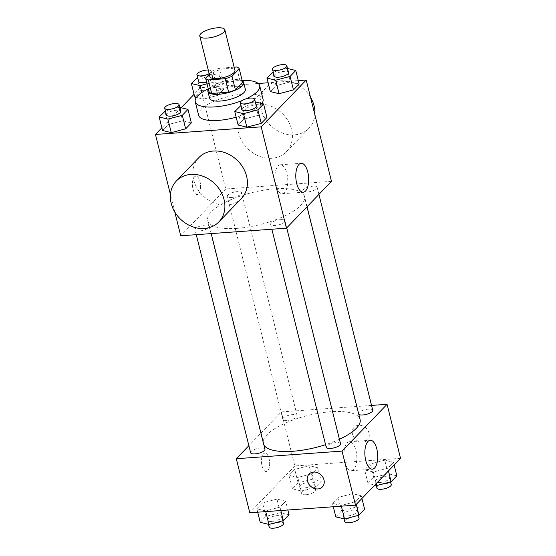<?xml version="1.0" encoding="UTF-8"?>
<svg xmlns="http://www.w3.org/2000/svg" width="556" height="556" viewBox="0 0 556 556"><rect width="100%" height="100%" fill="white"/><g stroke="black" fill="none" stroke-linecap="round" stroke-linejoin="round"><path stroke-width="0.42" stroke-dasharray="2.78 2.08" d="M209.89 76.596A12.913 4.267 166 0 1 221.385 69.326A12.913 4.267 166 0 1 234.945 70.348M234.152 67.179L219.571 68.228A17.528 5.796 166 0 0 212.809 70.668L209.32 74.302M208.959 91.684L216.18 84.178L212.809 70.668M216.18 84.178A17.528 5.796 166 0 1 222.942 81.739L219.571 68.228M242.611 82.274A17.528 5.796 166 0 0 239.893 80.516L222.942 81.739M242.256 80.856A18.445 6.095 -14 0 0 225.722 80.731A18.445 6.095 -14 0 0 209.264 88.168A18.445 6.095 -14 0 0 208.368 89.301M209.577 98.197A18.445 6.095 166 0 1 210.953 94.923A18.445 6.095 166 0 1 230.337 86.924A18.445 6.095 166 0 1 245.363 89.273M239.893 80.516L236.522 67.005M208.264 88.904A33.2 10.974 166 0 1 242.159 80.453M246.093 98.843A33.2 10.974 166 0 1 241.929 100.629M198.631 115.28A33.2 10.974 166 0 1 228.182 96.598A33.2 10.974 166 0 1 263.051 99.218M261.876 103.548A33.2 10.974 166 0 1 236.168 117.191M201.807 92.546L203.454 99.149L196.435 97.439L203.454 99.149L217.862 95.361L223.547 89.446L214.831 87.327L200.424 91.114L194.739 97.022L200.424 91.114L197.053 77.604M287.521 68.485L287.056 68.367L290.42 81.878L299.142 84.005L290.42 81.878L276.012 85.666L270.327 91.58L276.012 85.666L272.649 72.155M298.294 80.606L268.131 82.781M258.234 83.49L200.494 87.653L194.065 94.332M181.166 107.746L161.865 127.797M179.734 107.391L179.261 107.28L182.632 120.791L191.347 122.911L182.632 120.791L168.225 124.579L162.533 130.493L168.225 124.579L164.854 111.068M255.322 101.95L254.856 101.838L258.22 115.349L266.943 117.469L258.22 115.349L243.813 119.137L238.128 125.044L243.813 119.137L240.449 105.626M174.792 211.996L170.435 194.51M331.48 181.367L225.757 188.984L200.494 87.653M225.757 188.984L180.728 235.786M192.988 189.019A9.223 4.059 85.9 0 0 197.165 194.558A9.223 4.059 85.9 0 0 200.549 185.072A9.223 4.059 85.9 0 0 195.844 176.169A9.223 4.059 85.9 0 0 192.988 189.019A9.223 4.059 85.9 0 0 197.171 194.558A9.223 4.059 85.9 0 0 200.556 185.072A9.223 4.059 85.9 0 0 195.851 176.169A9.223 4.059 85.9 0 0 192.995 189.019M237.078 228.356A49.866 16.485 166 0 1 207.715 220.642A49.866 16.485 166 0 1 252.118 192.584A49.866 16.485 166 0 1 304.493 196.511A49.866 16.485 166 0 1 237.078 228.356M307.183 192.049A7.374 2.439 166 0 1 302.839 190.91A7.374 2.439 166 0 1 309.407 186.76A7.374 2.439 166 0 1 317.156 187.337A7.374 2.439 166 0 1 307.183 192.049M231.595 197.491A7.374 2.439 166 0 1 227.251 196.351A7.374 2.439 166 0 1 233.819 192.202A7.374 2.439 166 0 1 241.568 192.786A7.374 2.439 166 0 1 231.595 197.491M199.395 230.962A7.374 2.439 166 0 1 195.052 229.816A7.374 2.439 166 0 1 201.619 225.666A7.374 2.439 166 0 1 209.369 226.25A7.374 2.439 166 0 1 199.395 230.962M280.613 219.662A7.374 2.439 -14 0 0 270.64 224.374A7.374 2.439 -14 0 0 278.389 224.958A7.374 2.439 -14 0 0 284.957 220.808A7.374 2.439 -14 0 0 280.613 219.662M258.436 104.215A29.51 24.638 -136.1 0 0 243.91 110.783A29.51 24.638 -136.1 0 0 248.094 148.994A29.51 24.638 -136.1 0 0 286.437 151.698A29.51 24.638 -136.1 0 0 288.112 120.874A29.51 24.638 -136.1 0 0 258.436 104.215M241.401 198.506A29.51 24.638 43.9 0 1 226.876 205.067A29.51 24.638 43.9 0 1 197.199 188.408A29.51 24.638 43.9 0 1 198.874 157.584M310.519 97.293A29.51 24.638 -136.1 0 0 280.954 80.815A29.51 24.638 -136.1 0 0 266.428 87.375A29.51 24.638 -136.1 0 0 270.605 125.593A29.51 24.638 -136.1 0 0 308.955 128.297A29.51 24.638 -136.1 0 0 314.877 114.779M275.811 185.009A14.505 6.38 -94.1 0 1 280.307 164.784A14.505 6.38 -94.1 0 1 287.716 178.796A14.505 6.38 -94.1 0 1 282.392 193.724A14.505 6.38 -94.1 0 1 275.811 185.009M263.933 445.099A49.866 16.485 166 0 1 263.301 443.577A49.866 16.485 166 0 1 307.697 415.513A49.866 16.485 166 0 1 360.073 419.446M339.431 439.289A49.866 16.485 166 0 1 325.566 444.675M340.543 443.737A7.374 2.439 -14 0 0 336.199 442.597A7.374 2.439 -14 0 0 326.226 447.302M287.174 420.426A7.374 2.439 166 0 1 282.83 419.28A7.374 2.439 166 0 1 289.398 415.13A7.374 2.439 166 0 1 297.147 415.714A7.374 2.439 166 0 1 287.174 420.426M250.631 452.751A7.374 2.439 166 0 1 257.199 448.595A7.374 2.439 166 0 1 264.948 449.178M358.815 414.387A7.374 2.439 166 0 1 358.425 413.838A7.374 2.439 166 0 1 364.993 409.689A7.374 2.439 166 0 1 372.742 410.272M371.533 405.414L281.343 411.913L248.866 445.669M400.542 458.346L294.819 465.956L281.343 411.913M294.819 465.956L249.783 512.764M262.043 465.997A9.223 4.059 85.9 0 0 266.227 471.537A9.223 4.059 85.9 0 0 269.611 462.05A9.223 4.059 85.9 0 0 264.899 453.14A9.223 4.059 85.9 0 0 262.043 465.997A9.223 4.059 85.9 0 0 266.227 471.537A9.223 4.059 85.9 0 0 269.611 462.043A9.223 4.059 85.9 0 0 264.906 453.14A9.223 4.059 85.9 0 0 262.05 465.997M393.467 462.307L384.745 460.187L370.338 463.975L364.653 469.889L373.368 472.009L387.775 468.221L393.467 462.307L384.745 460.187L370.338 463.975L364.653 469.889L373.368 472.009L387.775 468.221L393.467 462.307L394.135 464.997M285.673 501.22L276.951 499.093L262.543 502.888L256.858 508.796L265.58 510.922L279.988 507.135L285.673 501.22L276.951 499.093L262.543 502.888L256.858 508.796L265.58 510.922L279.988 507.135L285.673 501.22L287.869 510.019M317.872 467.756L309.15 465.629L294.743 469.417L289.057 475.331L297.78 477.451L312.187 473.663L317.872 467.756L309.15 465.629L294.743 469.417L289.057 475.331L297.78 477.451L312.187 473.663L317.872 467.756L321.243 481.267L312.521 479.14L298.113 482.928L292.428 488.842L301.143 490.962L315.551 487.174L321.243 481.267M361.261 495.778L352.546 493.652L338.138 497.439L332.453 503.354L341.169 505.473L355.576 501.686L361.261 495.778L352.546 493.652L338.138 497.439L332.453 503.354L341.169 505.473L355.576 501.686L361.261 495.778L361.935 498.468M358.662 425.257A9.223 7.701 -136.1 0 0 354.116 427.307A9.223 7.701 -136.1 0 0 355.423 439.247A9.223 7.701 -136.1 0 0 367.412 440.095A9.223 7.701 -136.1 0 0 367.933 430.462A9.223 7.701 -136.1 0 0 358.662 425.257A9.223 7.701 -136.1 0 0 354.116 427.307A9.223 7.701 -136.1 0 0 355.423 439.254A9.223 7.701 -136.1 0 0 367.405 440.095A9.223 7.701 -136.1 0 0 367.933 430.462A9.223 7.701 -136.1 0 0 358.655 425.257M309.087 474.108L309.087 474.115A9.223 7.701 43.9 0 1 309.087 474.108A9.223 7.701 43.9 0 1 321.069 474.956A9.223 7.701 43.9 0 1 322.376 486.896L322.376 486.903M344.873 461.98A14.505 6.38 -94.1 0 1 349.363 441.756A14.505 6.38 -94.1 0 1 356.771 455.767A14.505 6.38 -94.1 0 1 351.448 470.696A14.505 6.38 -94.1 0 1 344.873 461.98M364.632 509.289L355.916 507.162L341.509 510.95L335.817 516.865M347.41 516.003A7.374 2.439 166 0 1 343.066 514.863A7.374 2.439 166 0 1 349.634 510.707A7.374 2.439 166 0 1 357.383 511.291A7.374 2.439 166 0 1 347.41 516.003M355.916 507.162L352.546 493.652M341.509 510.95L338.138 497.439M333.294 506.745L332.453 503.354M341.342 506.168L341.169 505.473M356.25 504.375L355.576 501.686M344.755 521.618A7.374 2.439 166 0 1 351.322 517.462A7.374 2.439 166 0 1 359.065 518.046M396.831 475.818L388.116 473.698L373.708 477.486L368.016 483.4L374.834 485.054M379.609 482.532A7.374 2.439 166 0 1 375.265 481.392A7.374 2.439 166 0 1 381.833 477.243A7.374 2.439 166 0 1 389.582 477.826A7.374 2.439 166 0 1 379.609 482.532M388.116 473.698L384.745 460.187M373.708 477.486L370.338 463.975M368.016 483.4L364.653 469.889M376.252 483.581L373.368 472.009M388.449 470.911L387.775 468.221M376.954 488.147A7.374 2.439 166 0 1 383.522 483.998A7.374 2.439 166 0 1 391.271 484.582M289.044 514.731L280.321 512.611L265.914 516.399L260.229 522.306M271.821 521.445A7.374 2.439 166 0 1 267.478 520.305A7.374 2.439 166 0 1 274.045 516.156A7.374 2.439 166 0 1 281.795 516.732A7.374 2.439 166 0 1 271.821 521.445M280.321 512.611L276.951 499.093M265.914 516.399L262.543 502.888M257.706 512.194L256.858 508.796M265.747 511.61L265.58 510.922M280.829 510.526L279.988 507.135M269.16 527.06A7.374 2.439 166 0 1 275.727 522.911A7.374 2.439 166 0 1 283.477 523.488M304.021 487.98A7.374 2.439 166 0 1 299.677 486.841A7.374 2.439 166 0 1 306.245 482.684A7.374 2.439 166 0 1 313.994 483.268A7.374 2.439 166 0 1 304.021 487.98M312.521 479.14L309.15 465.629M298.113 482.928L294.743 469.417M292.428 488.842L289.057 475.331M301.143 490.962L297.78 477.451M315.551 487.174L312.187 473.663M305.703 494.736A7.374 2.439 166 0 1 301.359 493.596A7.374 2.439 166 0 1 307.927 489.44A7.374 2.439 166 0 1 315.676 490.024A7.374 2.439 166 0 1 305.703 494.736M254.856 101.838L240.998 105.48M242.006 109.532A7.374 2.439 166 0 1 248.574 105.383A7.374 2.439 166 0 1 256.323 105.96M258.22 115.349L243.813 119.137M287.056 68.367L273.198 72.016M274.205 76.068A7.374 2.439 166 0 1 280.773 71.912A7.374 2.439 166 0 1 288.522 72.495M290.42 81.878L276.012 85.666M179.261 107.28L165.403 110.922M166.418 114.974A7.374 2.439 166 0 1 172.986 110.825A7.374 2.439 166 0 1 180.735 111.409M182.632 120.791L168.225 124.579M206.999 83.817L214.491 81.85L220.183 75.936L211.461 73.816L197.609 77.458M198.617 81.51A7.374 2.439 166 0 1 205.185 77.36A7.374 2.439 166 0 1 212.934 77.937A7.374 2.439 166 0 1 206.554 82.045M203.454 99.149L217.862 95.361L223.547 89.446L214.831 87.327L211.461 73.816M214.831 87.327L200.424 91.114M217.862 95.361L214.491 81.85M223.547 89.446L220.183 75.936M208.25 70.007A7.374 2.439 166 0 1 211.245 71.182A7.374 2.439 166 0 1 209.153 73.628M286.437 151.698L308.955 128.297M243.91 110.783L266.428 87.375M282.392 193.724L303.27 192.216M280.307 164.784L301.185 163.283M307.044 206.762L304.493 196.511M263.301 443.577L207.715 220.642M270.64 224.374L271.849 229.225M284.957 220.808L286.722 227.89M297.147 415.714L241.568 192.786M282.83 419.28L227.251 196.351M211.197 233.596L209.369 226.25M196.261 234.667L195.052 229.816M318.922 194.419L317.156 187.337M358.425 413.838L302.839 190.91M351.448 470.696L372.325 469.195M349.363 441.756L370.24 440.255M358.391 515.342L357.383 511.291M344.067 518.873L343.066 514.863M390.597 481.878L389.582 477.826M376.266 485.409L375.265 481.392M282.802 520.784L281.795 516.732M268.478 524.315L267.478 520.305M315.676 490.024L313.994 483.268M301.359 493.596L299.677 486.841M212.934 77.937L211.245 71.182"/><path stroke-width="0.83" d="M207.388 38.058A12.913 4.267 166 0 1 199.785 36.057A12.913 4.267 166 0 1 211.28 28.794A12.913 4.267 166 0 1 224.839 29.815A12.913 4.267 166 0 1 207.388 38.058M224.839 29.815L234.945 70.348A12.913 4.267 166 0 1 217.493 78.591A12.913 4.267 166 0 1 209.89 76.596L199.785 36.057M239.24 68.763L242.611 82.274L235.39 89.78L232.019 76.269L239.24 68.763A17.528 5.796 166 0 0 236.522 67.005L234.152 67.179M209.32 74.302L205.588 78.174A17.528 5.796 166 0 0 208.312 79.932L225.263 78.709A17.528 5.796 166 0 0 232.019 76.269M208.312 79.932L211.683 93.443A17.528 5.796 166 0 1 208.959 91.684L205.588 78.174M211.683 93.443L228.634 92.22L225.263 78.709M235.39 89.78A17.528 5.796 166 0 1 228.634 92.22M208.368 89.301A18.445 6.095 -14 0 0 207.888 91.441A18.445 6.095 -14 0 0 227.258 92.894A18.445 6.095 -14 0 0 243.681 82.517A18.445 6.095 -14 0 0 242.256 80.856M243.681 82.517L245.363 89.273A18.445 6.095 166 0 1 220.433 101.046A18.445 6.095 166 0 1 209.577 98.197L207.888 91.441M241.929 100.629A33.2 10.974 166 0 1 214.804 106.898A33.2 10.974 166 0 1 195.26 101.769A33.2 10.974 166 0 1 208.264 88.904M242.159 80.453A33.2 10.974 166 0 1 259.68 85.707A33.2 10.974 166 0 1 246.093 98.843M236.168 117.191A33.2 10.974 166 0 1 218.174 120.409A33.2 10.974 166 0 1 198.631 115.28L195.26 101.769M259.68 85.707L263.051 99.218A33.2 10.974 166 0 1 261.876 103.548M194.739 97.022L196.435 97.439L194.739 97.022L191.368 83.511L200.084 85.638L206.999 83.817M273.198 72.016L266.956 78.069L270.327 91.58L279.049 93.7L293.457 89.912L299.142 84.005L295.771 70.494L287.521 68.485M161.865 127.797L155.458 134.455L261.181 126.844L306.217 80.036L298.294 80.606M268.131 82.781L258.234 83.49M194.065 94.332L181.166 107.746M165.403 110.922L159.169 116.982L162.533 130.493L171.255 132.613L185.662 128.825L191.347 122.911L187.984 109.4L179.734 107.391M240.998 105.48L234.757 111.534L238.128 125.044L246.85 127.171L261.257 123.383L266.943 117.469L263.572 103.958L255.322 101.95M306.217 80.036L331.48 181.367L286.444 228.175L180.728 235.786L174.792 211.996M170.435 194.51L155.458 134.455M286.444 228.175L261.181 126.844M296.695 183.501A14.505 6.38 -94.1 0 1 301.185 163.283A14.505 6.38 -94.1 0 1 308.594 177.294A14.505 6.38 -94.1 0 1 303.27 192.216A14.505 6.38 -94.1 0 1 296.695 183.501M176.356 180.992L198.874 157.584A29.51 24.638 43.9 0 1 237.224 160.295A29.51 24.638 43.9 0 1 241.401 198.506L218.883 221.907A29.51 24.638 43.9 0 1 204.358 228.474A29.51 24.638 43.9 0 1 174.681 211.815A29.51 24.638 43.9 0 1 176.356 180.992A29.51 24.638 43.9 0 1 214.706 183.695A29.51 24.638 43.9 0 1 218.883 221.907M314.877 114.779A29.51 24.638 -136.1 0 0 310.519 97.293M325.566 444.675A49.866 16.485 166 0 1 292.658 451.284A49.866 16.485 166 0 1 263.933 445.099M307.044 206.762L360.073 419.446A49.866 16.485 166 0 1 339.431 439.289M271.849 229.225L326.226 447.302A7.374 2.439 -14 0 0 333.975 447.886A7.374 2.439 -14 0 0 340.543 443.737L286.722 227.89M211.197 233.596L264.948 449.178A7.374 2.439 166 0 1 254.975 453.891A7.374 2.439 166 0 1 250.631 452.751L196.261 234.667M318.922 194.419L372.742 410.272A7.374 2.439 166 0 1 362.769 414.978A7.374 2.439 166 0 1 358.815 414.387M248.866 445.669L236.307 458.721L342.03 451.104L387.066 404.302L371.533 405.414M387.066 404.302L400.542 458.346L355.506 505.147L249.783 512.764L236.307 458.721M355.506 505.147L342.03 451.104M365.751 460.479A14.505 6.38 -94.1 0 1 370.24 440.255A14.505 6.38 -94.1 0 1 377.649 454.266A14.505 6.38 -94.1 0 1 372.325 469.195A14.505 6.38 -94.1 0 1 365.751 460.479M317.837 488.953A9.223 7.701 43.9 0 1 308.559 483.748A9.223 7.701 43.9 0 1 309.087 474.115A9.223 7.701 43.9 0 1 321.069 474.956A9.223 7.701 43.9 0 1 322.376 486.903A9.223 7.701 43.9 0 1 317.837 488.953M322.376 486.896A9.223 7.701 43.9 0 1 317.837 488.946A9.223 7.701 43.9 0 1 308.566 483.741A9.223 7.701 43.9 0 1 309.087 474.115M333.294 506.745L335.817 516.865L344.539 518.984L358.947 515.197L364.632 509.289L361.935 498.468M344.539 518.984L341.342 506.168M358.947 515.197L356.25 504.375M358.391 515.342L359.065 518.046A7.374 2.439 166 0 1 349.099 522.758A7.374 2.439 166 0 1 344.755 521.618L344.067 518.873M374.834 485.054L376.739 485.52L391.146 481.732L396.831 475.818L394.135 464.997M376.739 485.52L376.252 483.581M391.146 481.732L388.449 470.911M390.597 481.878L391.271 484.582A7.374 2.439 166 0 1 381.298 489.287A7.374 2.439 166 0 1 376.954 488.147L376.266 485.409M257.706 512.194L260.229 522.306L268.944 524.433L283.351 520.645L289.044 514.731L287.869 510.019M268.944 524.433L265.747 511.61M283.351 520.645L280.829 510.526M282.802 520.784L283.477 523.488A7.374 2.439 166 0 1 273.503 528.2A7.374 2.439 166 0 1 269.16 527.06L268.478 524.315M234.757 111.534L243.479 113.66L257.887 109.873L263.572 103.958M254.641 99.204L256.323 105.96A7.374 2.439 166 0 1 246.35 110.672A7.374 2.439 166 0 1 242.006 109.532L240.324 102.777A7.374 2.439 166 0 1 246.892 98.627A7.374 2.439 166 0 1 254.641 99.204A7.374 2.439 166 0 1 244.668 103.916A7.374 2.439 166 0 1 240.324 102.777M238.128 125.044L246.85 127.171L243.479 113.66M246.85 127.171L261.257 123.383L257.887 109.873M261.257 123.383L266.943 117.469M266.956 78.069L275.679 80.189L290.086 76.401L295.771 70.494M286.84 65.74L288.522 72.495A7.374 2.439 166 0 1 278.549 77.208A7.374 2.439 166 0 1 274.205 76.068L272.523 69.312A7.374 2.439 166 0 1 279.091 65.156A7.374 2.439 166 0 1 286.84 65.74A7.374 2.439 166 0 1 276.867 70.452A7.374 2.439 166 0 1 272.523 69.312M270.327 91.58L279.049 93.7L275.679 80.189M279.049 93.7L293.457 89.912L290.086 76.401M293.457 89.912L299.142 84.005M159.169 116.982L167.884 119.102L182.292 115.314L187.984 109.4M179.046 104.653L180.735 111.409A7.374 2.439 166 0 1 170.761 116.114A7.374 2.439 166 0 1 166.418 114.974L164.729 108.218A7.374 2.439 166 0 1 171.297 104.069A7.374 2.439 166 0 1 179.046 104.653A7.374 2.439 166 0 1 169.073 109.358A7.374 2.439 166 0 1 164.729 108.218M162.533 130.493L171.255 132.613L167.884 119.102M171.255 132.613L185.662 128.825L182.292 115.314M185.662 128.825L191.347 122.911M197.609 77.458L191.368 83.511M206.554 82.045A7.374 2.439 166 0 1 202.961 82.649A7.374 2.439 166 0 1 198.617 81.51L196.935 74.754A7.374 2.439 166 0 1 200.535 71.578A7.374 2.439 166 0 1 208.25 70.007M201.807 92.546L200.084 85.638M209.153 73.628A7.374 2.439 166 0 1 201.272 75.894A7.374 2.439 166 0 1 196.935 74.754"/></g></svg>
